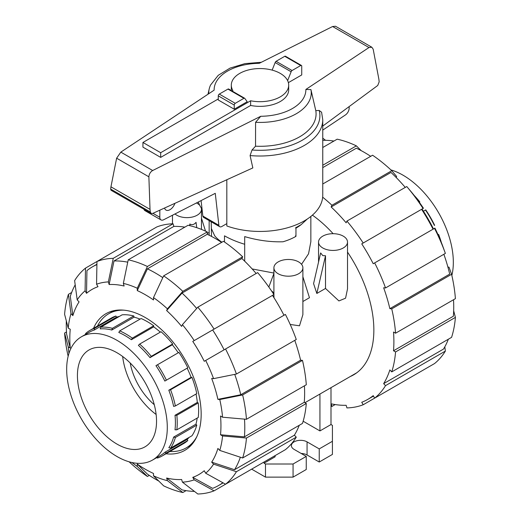 <?xml version="1.0" encoding="UTF-8"?>
<svg xmlns="http://www.w3.org/2000/svg" width="520" height="520" viewBox="0 0 520 520"><rect width="100%" height="100%" fill="white"/><g stroke="black" fill="none" stroke-linecap="round" stroke-linejoin="round"><path stroke-width="0.78" d="M224.497 242.008L224.497 235.82C230.256 239.122 236.983 241.936 244.692 244.264M307.288 219.031L301.21 224.594L295.503 227.89L295.958 228.156L295.958 236.353L295.503 235.82M231.342 90.578A28.691 16.562 180 0 1 231.309 89.804L231.309 85.117A28.691 16.562 0 0 0 232.882 90.526L232.069 90.994M218.27 98.963L142.935 142.46L160.68 152.704L250.633 100.776A28.691 16.562 0 0 0 288.691 85.117A28.691 16.562 0 0 0 280.286 73.405A28.691 16.562 0 0 0 249.022 69.817A28.691 16.562 0 0 0 231.309 85.117M202.839 216.06A4.303 2.483 120 0 0 203.684 217.444L219.713 226.701A4.303 2.483 -60 0 1 218.868 225.31L202.839 216.06L201.097 200.583M143.956 209.261A5.74 3.315 120 0 0 144.983 210.672L161.012 219.921A5.74 3.315 -60 0 1 159.822 217.295L159.822 210.178M349.161 106.581L349.161 108.134A5.74 3.315 -60 0 1 345.592 114.835L322.757 130.111M174.935 203.314A7.891 4.556 -60 0 1 166.017 210.093A7.891 4.556 -60 0 1 164.567 208.019M218.868 225.31L215.267 193.33L163.527 219.823A5.74 3.315 -60 0 1 161.012 219.921M226.817 223.626L221.864 226.486A4.303 2.483 -60 0 1 219.713 226.701M250.633 100.776L250.633 105.456L160.68 157.391L160.68 152.704M288.691 85.117L288.691 89.804A28.691 16.562 180 0 1 250.633 105.456M234.247 109.213L247.214 101.719L244.849 98.488A1.437 0.826 -60 0 0 244.634 98.248L228.657 89.024A1.437 0.826 120 0 0 227.942 89.096L219.284 94.094A1.437 0.826 120 0 0 218.27 95.849L218.27 99.99L234.247 109.213L234.247 105.073A1.437 0.826 -60 0 1 235.261 103.317L243.912 98.319A1.437 0.826 -60 0 1 244.634 98.248M160.68 157.391L142.935 147.141L142.935 142.46M211.51 228.833L214.695 235.814A50.206 28.984 180 0 0 221.917 242.209M287.612 80.626L291.128 71.773A1.437 0.826 -60 0 1 292.058 70.525L300.716 65.526A1.437 0.826 -60 0 1 301.431 65.455A1.437 0.826 -60 0 1 301.73 66.111L301.73 74.932L288.366 82.648M250.088 155.558A62.758 36.231 0 0 0 322.757 119.782L321.588 112.216L319.189 110.455L315.789 110.643L310.934 89.59L305.864 89.453L368.992 47.528L371.826 47.223L335.498 26.247L332.599 26.514L259.252 63.323A45.87 26.481 0 0 0 214.136 90.155L120.822 152.126L116.63 158.197L110.948 186.817L110.656 189.066L111.001 190.236L151.151 213.415L150.312 211.965L150.02 209.372L148.876 176.813C149.142 173.959 150.41 171.867 152.678 170.521L260.748 116.278L255.58 122.317L255.535 146.198L252.031 149.994L250.088 155.558L252.837 167.928L152.633 213.447L151.151 213.415M198.347 201.988A62.758 36.231 0 0 0 202.059 209.138M226.817 179.744L226.817 225.966A62.758 36.231 0 0 0 290.466 226.889A62.758 36.231 0 0 0 322.757 195.214L322.757 119.782M371.826 47.223L373.178 49.205L378.865 79.144L379.171 81.841L377.715 85.495L322.757 126.074M301.431 65.455L285.461 56.232A1.437 0.826 120 0 0 284.739 56.303L276.088 61.302A1.437 0.826 120 0 0 275.151 62.55L272.149 70.116M275.151 62.55L291.128 71.773M148.876 176.813L116.63 158.197M150.02 209.372L110.948 186.817M255.58 122.317A51.239 29.581 0 0 0 310.934 89.59M255.535 146.198A56.075 32.377 0 0 0 315.789 110.643M261.333 62.277L244.933 63.629L230.081 68.088L218.218 75.341L210.587 85.013A51.239 29.581 0 0 0 209.209 88.927A51.239 29.581 0 0 0 208.78 93.71M153.699 325.786L132.301 338.137A72.443 41.821 -120 0 0 126.009 334.061A72.443 41.821 -120 0 0 119.724 330.876L118.807 332.469A71.149 41.08 -120 0 1 125.099 335.641A71.149 41.08 -120 0 1 131.385 339.729L153.699 326.846L153.699 325.786A72.443 41.821 -120 0 0 141.122 318.519L119.724 330.876M156.13 414.473A55.634 32.123 60 0 1 122.655 356.493M130.208 363.006A45.617 26.338 -120 0 0 154.265 404.677M77.428 375.583A55.945 32.298 -120 0 0 101.907 431.945A55.945 32.298 -120 0 0 145.048 446.81A55.945 32.298 -120 0 0 156.54 421.259A55.945 32.298 -120 0 0 132.184 365.027A55.945 32.298 -120 0 0 89.109 349.915A55.945 32.298 -120 0 0 77.428 375.583M66.671 369.375A71.149 41.08 -120 0 0 97.728 440.973A71.149 41.08 -120 0 0 152.555 460.038A71.149 41.08 -120 0 0 167.291 427.466A71.149 41.08 -120 0 0 136.234 355.862A71.149 41.08 -120 0 0 81.406 336.804A71.149 41.08 -120 0 0 66.671 369.375M175.383 405.957L196.781 393.601A72.443 41.821 -120 0 0 191.971 377.403L191.119 377.319L168.805 390.208L170.567 389.76A72.443 41.821 -120 0 1 175.383 405.957L173.622 406.4A71.149 41.08 -120 0 0 168.805 390.208M191.119 377.319A71.149 41.08 -120 0 0 187.155 368.173L164.84 381.062A71.149 41.08 -120 0 0 155.948 365.657L157.508 364.754A72.443 41.821 -120 0 1 166.4 380.159L164.84 381.062M178.263 352.775A71.149 41.08 -120 0 0 172.322 344.767L150.007 357.65A71.149 41.08 -120 0 0 138.392 345.378L139.653 344.078A72.443 41.821 -120 0 1 151.274 356.343L150.007 357.65M160.31 332.15A71.149 41.08 -120 0 0 153.699 326.846M140.055 319.137A71.149 41.08 -120 0 0 134.121 317.148L111.806 330.031A71.149 41.08 -120 0 0 100.184 328.881L100.744 327.171A72.443 41.821 -120 0 1 112.366 328.322L111.806 330.031M119.334 316.44A71.149 41.08 -120 0 0 116.565 317.155L94.25 330.038A71.149 41.08 -120 0 0 89.525 332.118L81.406 336.804M175.409 422.779A71.149 41.08 -120 0 0 175.013 415.291L176.846 415.298A72.443 41.821 -120 0 1 176.846 429.819L175.013 429.812A71.149 41.08 -120 0 0 175.409 422.779M176.846 429.819L198.25 417.463A72.443 41.821 -120 0 0 198.25 402.942L197.327 402.409L175.013 415.291M197.327 402.409A71.149 41.08 -120 0 0 196.04 394.03M191.971 377.403L170.567 389.76M169.917 451.503A77.461 44.72 -120 0 0 186.141 447.935A77.461 44.72 -120 0 0 196.768 436.768M123.669 310.147A77.461 44.72 -120 0 0 108.68 313.768A77.461 44.72 -120 0 0 97.474 326.034M197.184 418.08A71.149 41.08 60 0 1 195.936 424.216L173.622 437.099L175.383 437.469L196.781 425.113L195.936 424.216M173.622 437.099A71.149 41.08 -120 0 1 168.805 447.733L170.567 448.103L191.971 435.747A72.443 41.821 -120 0 0 196.781 425.113M189.156 437.372A71.149 41.08 60 0 1 187.155 439.419L164.84 452.303L166.4 452.901L187.805 440.544L187.155 439.419M156.618 457.691L157.508 458.036A72.443 41.821 -120 0 0 162.227 455.943L183.631 443.586A72.443 41.821 -120 0 0 187.805 440.544M116.565 317.155L115.915 316.024A72.443 41.821 -120 0 0 111.195 318.117L89.791 330.473A72.443 41.821 -120 0 0 85.618 333.515L85.469 334.457M134.121 317.148L133.77 315.965A72.443 41.821 -120 0 0 122.148 314.815L100.744 327.171M172.322 344.767L172.672 343.987A72.443 41.821 -120 0 0 161.057 331.721L139.653 344.078M187.155 368.173L187.805 367.803A72.443 41.821 -120 0 0 178.912 352.397L157.508 364.754M187.805 367.803L166.4 380.159M172.672 343.987L151.274 356.343M132.301 338.137L131.385 339.729M133.77 315.965L112.366 328.322M115.915 316.024L94.51 328.38L94.25 330.038M94.51 328.38A72.443 41.821 -120 0 0 89.791 330.473M152.555 460.038L160.673 455.351A71.149 41.08 -120 0 0 164.84 452.303M198.25 402.942L176.846 415.298M170.567 448.103A72.443 41.821 -120 0 0 175.383 437.469M162.227 455.943A72.443 41.821 -120 0 0 166.4 452.901M390.91 169.904A71.149 41.08 60 0 1 453.329 262.327A71.149 41.08 60 0 1 451.848 275.45M414.154 195.403A71.149 41.08 60 0 1 419.816 201.877L419.257 201.624A72.443 41.821 60 0 0 416.078 197.88M419.276 202.189L419.816 201.877M425.75 209.885A71.149 41.08 60 0 1 434.642 225.29L434.382 225.44A72.443 41.821 60 0 0 425.49 210.035L425.75 209.885M438.074 234.748L438.613 234.436A71.149 41.08 60 0 1 441.382 242.573M423.416 211.231L425.49 210.035M438.276 235.203L438.613 234.436M438.549 235.047A72.443 41.821 60 0 1 440.206 239.668M158.788 481.052A126.23 72.878 60 0 1 155.526 479.232A126.23 72.878 60 0 1 147.413 474.123L137.267 464.087A106.867 61.698 60 0 0 145.386 469.281A106.867 61.698 60 0 0 153.498 473.46L153.498 475.813L163.644 485.843A129.103 74.535 60 0 0 182.826 492.518L167.421 480.656L166.634 478.029L182.046 489.892A126.23 72.878 60 0 0 194.428 491.394M196.677 308.464A126.23 72.878 60 0 0 182.046 293.065L166.634 310.557L167.421 308.834L182.826 291.343L242.671 256.789A129.103 74.535 60 0 0 223.483 241.306L163.644 275.86L153.498 297.603L153.498 299.956A106.867 61.698 60 0 0 145.386 294.769A106.867 61.698 60 0 0 137.267 290.589L147.413 268.84A126.23 72.878 60 0 1 155.526 273.097A126.23 72.878 60 0 1 162.805 277.647M147.413 268.84L207.259 234.292A126.23 72.878 60 0 1 215.371 238.55A126.23 72.878 60 0 1 221.598 242.398M93.535 328.308A78.897 45.552 60 0 1 105.937 313.697A78.897 45.552 60 0 1 145.386 317.603A78.897 45.552 60 0 1 196.924 387.127A78.897 45.552 60 0 1 184.828 450.346A78.897 45.552 60 0 1 165.977 453.778M166.634 310.557A106.867 61.698 60 0 1 181.63 326.391L182.41 324.662A109.733 63.355 60 0 1 194.214 340.581L273.93 294.554A129.103 74.535 60 0 0 257.66 272.617L197.821 307.171L182.41 324.662M128.226 259.818A129.103 74.535 60 0 1 147.413 266.487L207.259 231.94A129.103 74.535 60 0 0 188.071 225.27L128.226 259.818L123.351 283.394L124.13 286.019A106.867 61.698 60 0 0 109.135 284.531L114.01 260.956A126.23 72.878 60 0 1 127.738 262.178M225.556 348.985A129.103 74.535 60 0 1 236.425 374.036L296.27 339.488A129.103 74.535 60 0 0 285.402 314.431L204.243 361.29A106.867 61.698 60 0 0 192.77 341.413L212.641 329.94A126.23 72.878 60 0 1 224.12 349.817M86.522 293.319L85.078 290.823L85.495 268.119L96.967 261.495L96.558 284.2L97.994 286.695A106.867 61.698 60 0 0 86.522 293.319L86.938 270.615A126.23 72.878 60 0 1 92.41 266.844A126.23 72.878 60 0 1 96.915 264.596M234.734 374.381A126.23 72.878 60 0 1 240.754 394.751L217.9 399.347A106.867 61.698 60 0 0 211.686 378.45L213.571 378.638L236.425 374.036M85.495 268.119A129.103 74.535 60 0 0 74.627 280.625L77.194 299.897L79.079 301.886A106.867 61.698 60 0 0 72.865 315.614L70.297 296.342A126.23 72.878 60 0 1 75.192 284.869M244.491 419.12A126.23 72.878 60 0 1 244.413 436.859L220.513 434.766A106.867 61.698 60 0 0 220.513 416.026L222.553 417.209L246.454 419.296L306.3 384.741A129.103 74.535 60 0 0 302.478 360.386L242.639 394.94A129.103 74.535 60 0 1 246.454 419.296M68.218 328.101A109.733 63.355 60 0 1 70.98 313.625L68.419 294.353A129.103 74.535 60 0 0 64.597 314.301L68.218 328.101L70.252 329.277A106.867 61.698 60 0 0 70.252 348.017L66.638 334.217A126.23 72.878 60 0 1 66.326 320.905M240.35 457.229A126.23 72.878 60 0 1 234.546 469.723L211.686 462.156A106.867 61.698 60 0 0 217.9 448.428L219.785 450.424L242.639 457.984L302.478 423.429A129.103 74.535 60 0 0 306.3 403.481L246.454 438.035L222.553 435.949L220.513 434.766M222.846 482.716A126.23 72.878 60 0 1 218.641 485.485A126.23 72.878 60 0 1 212.641 488.345L192.77 477.347A106.867 61.698 60 0 0 204.243 470.724L205.686 473.226L225.556 484.218L285.402 449.663A129.103 74.535 60 0 0 296.27 437.157L236.425 471.712L213.571 464.146L211.686 462.156M273.93 456.293L214.084 490.841L194.214 479.85A109.733 63.355 60 0 1 182.41 482.137L181.63 479.512A106.867 61.698 60 0 1 166.634 478.029M182.046 293.065L241.891 258.512A126.23 72.878 60 0 1 256.159 273.488M114.01 260.956L173.856 226.408A126.23 72.878 60 0 1 184.834 227.136M212.641 329.94L272.486 295.386A126.23 72.878 60 0 1 283.966 315.263M294.762 340.36A126.23 72.878 60 0 1 300.599 360.197L240.754 394.751M304.414 385.834A126.23 72.878 60 0 1 304.258 402.304L244.413 436.859M299.24 425.301A126.23 72.878 60 0 1 294.392 435.175L234.546 469.723M242.671 256.789L241.891 258.512M163.644 275.86A129.103 74.535 60 0 1 182.826 291.343M153.498 297.603A109.733 63.355 60 0 1 167.421 308.834M197.821 307.171A129.103 74.535 60 0 1 214.084 329.108M192.77 341.413L194.214 340.581M205.686 360.457A109.733 63.355 60 0 1 213.571 378.638M242.639 394.94L219.785 399.536A109.733 63.355 60 0 1 222.553 417.209M219.785 399.536L217.9 399.347M300.599 360.197L302.478 360.386M304.258 402.304L306.3 403.481M246.454 438.035A129.103 74.535 60 0 1 242.639 457.984M222.553 435.949A109.733 63.355 60 0 1 219.785 450.424M294.392 435.175L296.27 437.157M236.425 471.712A129.103 74.535 60 0 1 225.556 484.218M213.571 464.146A109.733 63.355 60 0 1 205.686 473.226M182.41 482.137L197.821 494A129.103 74.535 60 0 0 214.084 490.841M194.214 479.85L192.77 477.347M186.062 490.646L182.826 492.518M167.421 480.656A109.733 63.355 60 0 1 153.498 475.813M70.252 348.017L68.218 346.84L64.597 333.041L66.482 331.955M68.153 356.252A129.103 74.535 60 0 1 64.597 333.041M68.959 353.385A109.733 63.355 60 0 1 68.218 346.84M68.419 294.353L71.656 292.481M72.865 315.614L70.98 313.625M77.194 299.897A109.733 63.355 60 0 1 85.078 290.823M173.076 223.782A129.103 74.535 60 0 0 156.812 226.941L96.967 261.495A129.103 74.535 60 0 1 113.237 258.336L173.076 223.782L173.856 226.408M96.558 284.2A109.733 63.355 60 0 1 108.355 281.905L113.237 258.336M109.135 284.531L108.355 281.905M123.351 283.394A109.733 63.355 60 0 1 137.267 288.23L147.413 266.487M207.259 231.94L207.259 234.292M137.267 290.589L137.267 288.23M149.298 475.384L147.413 476.476L137.267 466.447L137.267 464.087M137.267 466.447A109.733 63.355 60 0 1 131.97 462.527M147.413 476.476A129.103 74.535 60 0 1 129.09 461.793M350.226 376.551A97.903 56.524 -120 0 0 353.581 374.868A97.903 56.524 -120 0 0 347.516 252.096M333.138 233.701A97.903 56.524 -120 0 0 312.409 215.144M370.701 156.312A126.23 72.878 -120 0 0 364.475 152.464A126.23 72.878 -120 0 0 356.356 148.207L322.757 167.609M333.938 141.056A126.23 72.878 -120 0 0 322.959 140.322L322.757 140.439M405.262 187.401A126.23 72.878 -120 0 0 390.995 172.432L331.149 206.98L331.929 205.257L391.775 170.709L396.65 176.488L396.195 177.502M433.062 229.183A126.23 72.878 -120 0 0 421.59 209.306L422.006 209.066A106.867 61.698 -120 0 1 433.478 228.943M447.909 267.079L449.02 267.189L451.581 274.3L391.742 308.854L389.857 308.666L449.703 274.118A126.23 72.878 -120 0 0 443.865 254.274M453.674 310.798L455.403 317.395L395.558 351.949L393.517 350.772L453.362 316.225A126.23 72.878 -120 0 0 453.518 299.748M444.808 346.834L445.374 351.078L385.528 385.625L383.65 383.637L443.488 349.089A126.23 72.878 -120 0 0 448.344 339.216M445.289 253.169L442.806 246.292A109.733 63.355 -120 0 0 434.922 228.111L373.224 263.731A126.23 72.878 -120 0 0 361.745 243.854L423.033 208.475A129.103 74.535 -120 0 0 406.868 186.654A129.103 74.535 -120 0 0 406.763 186.537L346.925 221.084L346.144 222.807A126.23 72.878 -120 0 0 331.149 206.98M361.745 243.854L421.59 209.306M389.857 308.666A126.23 72.878 -120 0 0 383.65 287.768L385.528 287.957A129.103 74.535 -120 0 0 374.66 262.899M393.517 350.772A126.23 72.878 -120 0 0 393.517 332.033L395.558 333.209L455.403 298.656A129.103 74.535 -120 0 0 451.581 274.3M383.65 383.637A126.23 72.878 -120 0 0 389.857 369.915L391.742 371.897A129.103 74.535 -120 0 0 395.558 351.949M423.033 370.207L363.188 404.755L361.745 402.266A126.23 72.878 -120 0 0 367.744 399.406A126.23 72.878 -120 0 0 373.224 395.635L374.66 398.132L434.506 363.584A129.103 74.535 -120 0 0 445.374 351.078M335.166 404.56L331.929 406.432L331.149 403.806A126.23 72.878 -120 0 0 346.144 405.294L346.925 407.914A129.103 74.535 -120 0 0 363.188 404.755M322.757 165.256L356.356 145.853A129.103 74.535 -120 0 0 337.175 139.185L322.757 147.511M356.356 145.853L361.212 150.651M322.757 138.144L325.572 140.309M374.66 398.132A129.103 74.535 -120 0 0 385.528 385.625M391.742 371.897L451.581 337.35A129.103 74.535 -120 0 0 455.403 317.395M395.558 333.209A129.103 74.535 -120 0 0 391.742 308.854M385.528 287.957L445.374 253.403A129.103 74.535 -120 0 0 445.322 253.26A129.103 74.535 -120 0 0 434.506 228.352M423.033 208.475L423.443 208.234A109.733 63.355 -120 0 0 411.645 192.316L406.926 186.725M363.188 243.022A129.103 74.535 -120 0 0 346.925 221.084M391.775 170.709A129.103 74.535 -120 0 0 372.587 155.227L322.757 183.995M331.929 205.257A129.103 74.535 -120 0 0 322.667 197.165M331 406.224A129.103 74.535 -120 0 0 331.929 406.432M189.8 225.661L189.8 224.01C192.108 225.206 194.188 224.647 196.04 222.333L196.749 227.669M174.974 213.961A14.489 8.365 0 0 0 176.728 215.183A14.489 8.365 0 0 0 192.517 216.996A14.489 8.365 0 0 0 201.461 209.268A14.489 8.365 0 0 0 201.299 208.026M199.725 205.303A14.489 8.365 0 0 0 197.217 203.353A14.489 8.365 0 0 0 196.469 202.956M325.514 288.457L316.829 293.469L313.579 283.621L320.645 252.941L322.784 255.619L325.514 255.749L325.514 288.457L338.916 300.937L345.566 298.194L347.516 288.86L347.516 242.06A14.489 8.365 0 0 0 343.272 236.145A14.489 8.365 0 0 0 327.483 234.332A14.489 8.365 0 0 0 318.539 242.06A14.489 8.365 0 0 0 322.784 247.975A14.489 8.365 0 0 0 338.572 249.789A14.489 8.365 0 0 0 347.516 242.06M273.91 294.567L274.001 297.752M298.642 261.918A14.489 8.365 0 0 0 282.854 260.104A14.489 8.365 0 0 0 273.91 267.826A14.489 8.365 0 0 0 278.155 273.741A14.489 8.365 0 0 0 293.943 275.555A14.489 8.365 0 0 0 302.887 267.826A14.489 8.365 0 0 0 298.642 261.918M302.887 301.516L309.465 297.719L302.887 276.731M290.212 324.474L299.507 325.793L302.887 314.626L302.887 267.826M271.369 290.7L273.91 292.975M252.155 268.944L273.91 273.052M301.548 264.31L308.542 253.812L310.85 241.69L310.85 216.45M316.829 293.469L325.514 255.749M268.834 287.04L273.91 273.475M205.524 231.133L201.461 218.172M211.51 236.418L211.198 221.78M331 387.654L331 424.541L332.423 425.36L332.423 441.285L319.235 448.903L307.067 441.876A9.178 5.298 0 0 0 297.057 440.726A9.178 5.298 0 0 0 291.395 445.621A9.178 5.298 0 0 0 294.079 449.371L306.254 456.397L293.065 464.009L265.48 464.009L264.056 463.19L275.113 456.807L275.113 455.604M319.943 394.037L319.943 430.924L303.154 421.226M331 424.541L319.943 430.924M189.8 224.01L190.021 225.719M295.958 236.353A50.85 29.361 180 0 1 283.023 241.768C270.66 242.158 257.881 240.435 244.692 236.607L244.692 261.196M301.21 224.594A50.85 29.361 180 0 1 295.958 228.156M264.056 461.988L264.056 463.19M319.235 448.903L319.235 462.02L332.423 454.409L332.423 441.285M319.235 462.02L307.067 454.994A9.178 5.298 0 0 0 301.145 453.447M293.065 464.009L293.065 477.126L306.254 469.515L306.254 456.397M293.065 477.126L265.48 477.126L265.48 464.009M265.48 477.126L251.654 469.151M159.822 217.295L152.919 213.311M152.678 170.521L120.822 152.126M260.748 116.278A45.87 26.481 0 0 0 305.864 89.453M368.992 47.528L332.599 26.514M234.247 105.073L218.27 95.849M284.739 56.303L300.716 65.526M276.088 61.302L292.058 70.525M235.261 103.317L219.284 94.094M243.912 98.319L227.942 89.096M150.312 211.965L110.656 189.066M252.031 149.994A59.891 34.574 0 0 0 319.189 110.455M307.067 454.994L307.067 441.876M209.209 88.927L207.981 94.244M114.14 310.615L108.68 313.768M191.6 444.782L186.141 447.935M92.41 266.844L96.922 264.245M218.641 485.485L223.151 482.885M373.484 396.091L367.744 399.406M445.146 252.772L445.322 253.26M407.206 187.057L406.868 186.654M201.461 229.405L201.461 209.268M318.539 262.074L318.539 242.06M273.91 294.534L273.91 267.826M356.714 372.808L304.941 402.701M209.15 232.414L207.259 233.506M209.15 235.209L209.15 220.603M172.484 223.802L172.484 215.234"/></g></svg>
